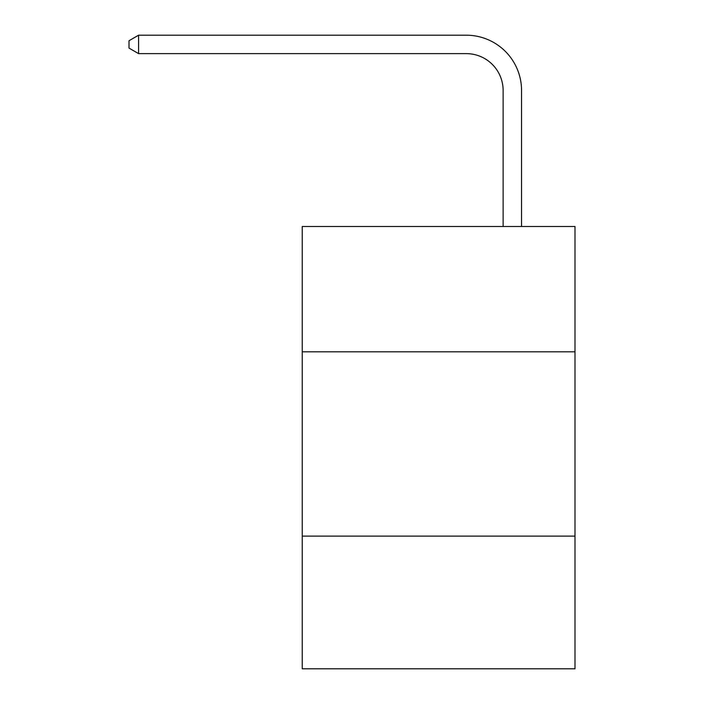 <?xml version="1.0" encoding="UTF-8"?>
<svg xmlns="http://www.w3.org/2000/svg" width="704" height="704" viewBox="0 0 704 704"><rect width="100%" height="100%" fill="white"/><g stroke="black" fill="none" stroke-linecap="round" stroke-linejoin="round"><path stroke-width="1.06" d="M574.992 351.815L574.992 226.494L302.245 226.494L302.245 351.815L574.992 351.815L574.992 668.8L302.245 668.8L302.245 351.815M574.992 536.105L302.245 536.105M503.122 226.494L503.122 90.49A36.854 36.854 71.4 0 0 466.259 53.627L138.591 53.627L129.008 48.101L129.008 40.726L138.591 35.2L466.259 35.2A55.29 55.29 -108.6 0 1 521.55 90.49L521.55 226.494M503.122 90.49A36.854 36.854 71.4 0 0 466.259 53.627A36.854 36.854 71.4 0 1 503.122 90.49A36.854 36.854 71.4 0 0 466.259 53.627A36.854 36.854 71.4 0 1 503.122 90.49A36.854 36.854 71.4 0 0 466.259 53.627A36.854 36.854 71.4 0 1 503.122 90.49A36.854 36.854 71.4 0 0 466.259 53.627A36.854 36.854 71.4 0 1 503.122 90.49A36.854 36.854 71.4 0 0 466.259 53.627A36.854 36.854 71.4 0 1 503.122 90.49A36.854 36.854 71.4 0 0 466.259 53.627A36.854 36.854 71.4 0 1 503.122 90.49A36.854 36.854 71.4 0 0 466.259 53.627A36.854 36.854 71.4 0 1 503.122 90.49A36.854 36.854 71.4 0 0 466.259 53.627A36.854 36.854 71.4 0 1 503.122 90.49A36.854 36.854 71.4 0 0 466.259 53.627A36.854 36.854 71.4 0 1 503.122 90.49A36.854 36.854 71.4 0 0 466.259 53.627A36.854 36.854 71.4 0 1 503.122 90.49A36.854 36.854 71.4 0 0 466.259 53.627A36.854 36.854 71.4 0 1 503.122 90.49A36.854 36.854 71.4 0 0 466.259 53.627A36.854 36.854 71.4 0 1 503.122 90.49A36.854 36.854 71.4 0 0 466.259 53.627A36.854 36.854 71.4 0 1 503.122 90.49A36.854 36.854 71.4 0 0 466.259 53.627A36.854 36.854 71.4 0 1 503.122 90.49A36.854 36.854 71.4 0 0 466.259 53.627A36.854 36.854 71.4 0 1 503.122 90.49A36.854 36.854 71.4 0 0 466.259 53.627A36.854 36.854 71.4 0 1 503.122 90.49A36.854 36.854 71.4 0 0 466.259 53.627A36.854 36.854 71.4 0 1 503.122 90.49A36.854 36.854 71.4 0 0 466.259 53.627A36.854 36.854 71.4 0 1 503.122 90.49A36.854 36.854 71.4 0 0 466.259 53.627A36.854 36.854 71.4 0 1 503.122 90.49A36.854 36.854 71.4 0 0 466.259 53.627A36.854 36.854 71.4 0 1 503.122 90.49A36.854 36.854 71.4 0 0 466.259 53.627A36.854 36.854 71.4 0 1 503.122 90.49A36.854 36.854 71.4 0 0 466.259 53.627A36.854 36.854 71.4 0 1 503.122 90.49A36.854 36.854 71.4 0 0 466.259 53.627M138.591 53.627L138.591 35.2L466.259 35.2"/></g></svg>
